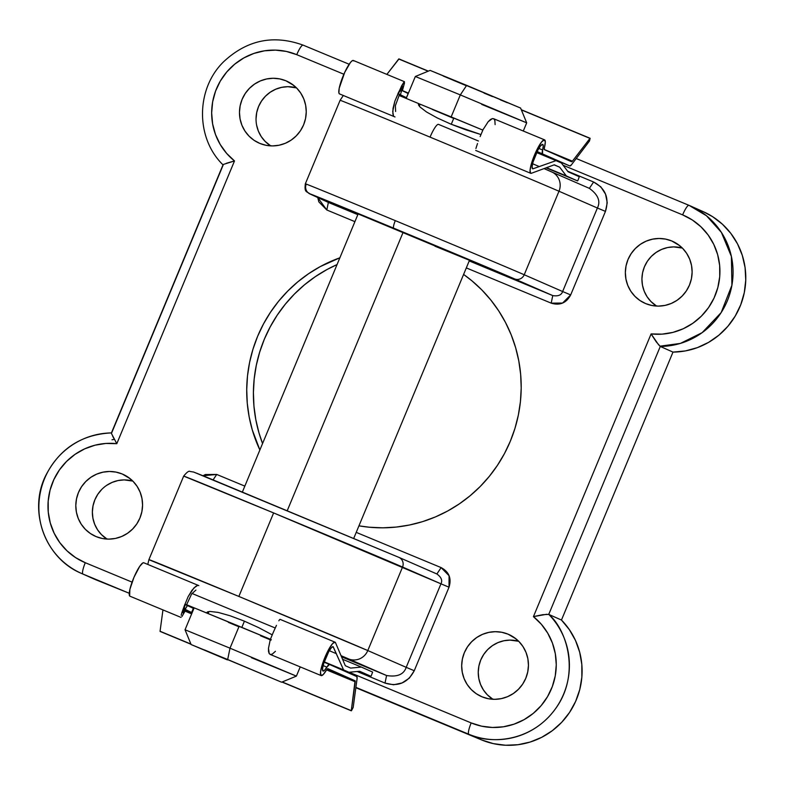 <?xml version="1.0" encoding="UTF-8"?>
<svg xmlns="http://www.w3.org/2000/svg" width="785" height="785" viewBox="0 0 785 785"><rect width="100%" height="100%" fill="white"/><g stroke="black" fill="none" stroke-linecap="round" stroke-linejoin="round"><path stroke-width="1.18" d="M524.223 274.75A120.615 0.569 -157.4 0 0 395.297 220.634A7.536 1.462 112.5 0 0 393.736 228.19A113.079 0.54 22.6 0 1 514.607 278.92A7.536 7.271 -66.4 0 0 524.223 274.75L558.989 191.236A15.072 14.552 -66.4 0 0 551.61 171.866A15.072 14.552 113.6 0 1 558.989 191.236A120.615 0.569 -157.4 0 0 430.062 137.13A120.615 0.569 22.6 0 1 558.989 191.236L597.395 208.015L562.629 291.529L524.223 274.75L558.989 191.236L597.395 208.015C600.79 201.264 598.111 194.719 589.368 188.361C598.111 194.719 600.79 201.264 597.395 208.015L605.451 211.4L570.685 294.915L562.57 303.059L551.198 303.147L466.31 267.911L551.198 303.147L552.758 295.592L451.512 252.27L319.309 197.535L310.212 194.072L328.365 202.432L357.823 214.668L310.212 194.072A7.536 7.477 114.7 0 1 306.199 184.239A120.615 0.569 22.6 0 1 305.345 183.808A120.615 0.569 22.6 0 1 395.297 220.634A120.615 0.569 22.6 0 1 524.223 274.75A7.536 7.271 113.6 0 1 514.607 278.92L552.758 295.592C558.145 296.465 561.432 295.111 562.629 291.529L524.223 274.75M551.59 171.846A15.072 14.552 113.6 0 0 551.345 171.748A105.533 0.5 -157.4 0 0 544.034 168.598L589.613 188.469M478.428 141.006A105.533 0.5 -157.4 0 0 438.53 124.393A15.072 2.924 112.5 0 0 430.062 137.13A120.615 0.569 -157.4 0 0 340.111 100.294A120.615 0.569 22.6 0 1 430.062 137.13A15.072 2.924 -67.5 0 1 438.53 124.393L478.428 141.006M147.786 564.435L148.914 559.617A120.615 0.569 22.6 0 1 238.856 596.443L149.768 560.048A120.615 0.569 22.6 0 1 148.914 559.617L183.68 476.102L273.622 512.929L440.954 583.824L406.198 667.338L414.254 670.724L409.377 678.093L402.077 682.94L393.56 684.775L385.023 683.078C398.005 687.012 407.749 682.901 414.254 670.724L449.02 587.209C451.728 578.417 449.089 571.882 441.121 567.604L356.223 532.367L441.121 567.604L449.069 575.719L449.02 587.209L414.254 670.724L406.198 667.338C403.794 674.511 397.259 677.229 386.583 675.522L341.524 656.809L386.583 675.522L348.56 658.909L386.583 675.522C397.259 677.229 403.794 674.511 406.198 667.338L367.792 650.559A15.072 14.552 113.6 0 1 348.56 658.909L341.033 655.671L348.56 658.909A15.072 14.552 -66.4 0 0 367.792 650.559L402.558 567.045A120.615 0.569 -157.4 0 0 273.622 512.929L238.856 596.443A120.615 0.569 22.6 0 1 367.792 650.559L406.198 667.338L440.954 583.824L402.558 567.045L367.792 650.559L238.856 596.443L273.622 512.929A120.615 0.569 -157.4 0 0 183.68 476.102C186.928 472.109 189.057 470.568 190.048 471.481L193.63 472.04L205.729 476.838L398.849 557.35A7.536 7.271 113.6 0 1 402.558 567.045A7.536 7.271 -66.4 0 0 398.731 557.301L193.748 472.089M242.428 491.901L358.127 213.942L449.226 251.622L469.479 260.296L434.959 246.205M645.702 303.609L651.413 305.394L645.702 303.609L639.961 300.518L634.937 296.347L630.826 291.245L627.784 285.416L625.939 279.087L625.351 272.493L626.047 265.889L628 259.531L631.14 253.673L635.33 248.521L640.423 244.282L646.222 241.132L652.502 239.17L659.017 238.483L665.533 239.091L671.774 240.975A33.922 33.274 114 0 1 675.914 243.056A33.922 33.274 114 0 1 689.142 285.818A33.922 33.274 114 0 1 648.528 304.639A33.922 33.274 114 0 1 645.702 303.609A33.922 33.274 114 0 1 628 259.531A33.922 33.274 114 0 1 671.774 240.975L677.524 244.066L682.548 248.246L686.649 253.339L689.691 259.168L691.536 265.507L692.125 272.101L691.428 278.695L689.475 285.053L686.335 290.921L682.145 296.063L677.053 300.302L671.254 303.461L664.973 305.424L658.458 306.111L651.952 305.502L645.702 303.609M679.663 245.646L671.774 240.975L679.663 245.646M259.825 143.41L265.536 145.186L259.825 143.41L254.075 140.319L249.051 136.148L244.949 131.046L241.908 125.217L240.063 118.888L239.474 112.294L240.171 105.69L242.123 99.332L245.263 93.474L249.453 88.322L254.546 84.083L260.345 80.924L266.625 78.971L273.141 78.274L279.646 78.892L285.897 80.776A33.922 33.274 114 0 1 290.038 82.857A33.922 33.274 114 0 1 303.265 125.62A33.922 33.274 114 0 1 262.651 144.44A33.922 33.274 114 0 1 259.825 143.41A33.922 33.274 114 0 1 242.123 99.332A33.922 33.274 114 0 1 285.897 80.776L291.637 83.867L296.661 88.048L300.773 93.14L303.815 98.969L305.659 105.308L306.248 111.902L305.551 118.496L303.599 124.854L300.459 130.722L296.269 135.864L291.176 140.103L285.377 143.262L279.097 145.225L272.581 145.912L266.066 145.304L259.825 143.41M293.786 85.447L285.897 80.776L293.786 85.447M482.029 696.815L487.74 698.601L482.029 696.815L476.279 693.724L471.255 689.554L467.144 684.451L464.112 678.623L462.267 672.294L461.678 665.7L462.375 659.096L464.327 652.737L467.458 646.879L471.657 641.728L476.75 637.489L482.549 634.339L488.829 632.376L495.345 631.689L501.85 632.298L508.101 634.182A33.922 33.274 114 0 1 512.242 636.262A33.922 33.274 114 0 1 525.469 679.025A33.922 33.274 114 0 1 484.855 697.845A33.922 33.274 114 0 1 482.029 696.815A33.922 33.274 114 0 1 464.327 652.737A33.922 33.274 114 0 1 508.101 634.182L513.841 637.273L518.865 641.453L522.977 646.546L526.009 652.374L527.863 658.713L528.442 665.307L527.746 671.901L525.793 678.26L522.663 684.128L518.463 689.269L513.37 693.508L507.571 696.668L501.301 698.63L494.776 699.317L488.27 698.709L482.029 696.815M515.99 638.853L508.101 634.182L515.99 638.853M96.153 536.616L101.854 538.392L96.153 536.616L90.403 533.525L85.379 529.355L81.267 524.252L78.235 518.424L76.39 512.095L75.802 505.501L76.498 498.897L78.451 492.538L81.581 486.68L85.781 481.529L90.874 477.29L96.673 474.13L102.953 472.177L109.468 471.481L115.974 472.099L122.224 473.983A33.922 33.274 114 0 1 126.365 476.063A33.922 33.274 114 0 1 139.593 518.826A33.922 33.274 114 0 1 98.979 537.646A33.922 33.274 114 0 1 96.153 536.616A33.922 33.274 114 0 1 78.451 492.538A33.922 33.274 114 0 1 122.224 473.983L127.965 477.074L132.989 481.254L137.1 486.347L140.132 492.175L141.977 498.514L142.566 505.108L141.869 511.702L139.916 518.061L136.786 523.929L132.587 529.07L127.494 533.309L121.695 536.469L115.424 538.432L108.899 539.118L102.393 538.51L96.153 536.616M130.114 478.654L122.224 473.983L130.114 478.654M463.592 274.426A139.455 136.806 114 0 1 510.309 441.248A139.455 136.806 114 0 1 358.941 525.842L369.352 527.226L382.795 527.824L396.258 527.069L409.593 524.988L422.693 521.603L435.41 516.932L447.636 511.025L459.245 503.941L470.127 495.747L480.185 486.533L489.31 476.367L497.425 465.358L504.451 453.622L510.309 441.248L514.96 428.384L518.336 415.128L520.426 401.616L521.201 387.986L520.651 374.366L518.787 360.884L515.627 347.667L511.202 334.852L505.54 322.547L498.72 310.889L490.782 299.978L481.823 289.92L471.922 280.824L463.592 274.426M548.273 614.282L548.754 614.39C566.956 629.678 580.91 675.08 554.907 709.552C529.414 743.984 487.348 743.572 468.822 734.25A11.304 2.198 -67.5 0 1 471.167 722.916L481.578 726.164L492.43 727.469L503.362 726.802L514.038 724.163L524.095 719.649L533.231 713.408L541.14 705.636L547.577 696.58L552.336 686.522L555.27 675.797L556.271 664.738L555.309 653.709L552.424 643.052L547.704 633.122L541.307 624.222L533.427 616.647A62.192 61.004 114 0 1 547.577 696.58A62.192 61.004 114 0 1 471.167 722.916L349.119 672.245L471.167 722.916A11.304 2.198 112.5 0 0 468.822 734.25L481.539 739.902A73.496 72.102 -66 0 0 569.537 712.456A73.496 72.102 -66 0 0 561.461 620.042L548.754 614.39L561.461 620.042L672.99 352.102L660.283 346.45L548.754 614.39A73.496 72.102 114 0 1 556.83 706.814A73.496 72.102 114 0 1 468.822 734.25L355.899 687.366L481.539 739.902L355.85 687.719L481.539 739.902L493.323 743.621L505.599 745.25L518.002 744.71L530.15 742.051L541.709 737.321L552.326 730.678L561.697 722.308L569.537 712.456L575.621 701.427L579.772 689.524L581.862 677.112L581.832 664.552L579.683 652.217L575.483 640.452L569.351 629.629L561.461 620.042L672.99 352.102L685.354 350.934L697.374 347.637L708.678 342.319L718.952 335.136L727.891 326.295L735.231 316.061L740.746 304.727L744.288 292.638L745.75 280.147L745.083 267.607L742.316 255.41L737.517 243.89L730.835 233.4L722.465 224.255L712.662 216.709L703.203 211.626M111.519 432.888C80.973 434.458 58.836 449.108 45.098 476.838C28.27 512.262 45.579 558.557 81.326 573.354L94.033 579.006A73.496 72.102 -66 0 0 95.652 579.703L129.24 593.264L82.945 574.051A73.496 72.102 114 0 1 81.326 573.354A73.496 72.102 114 0 1 40.516 491.626A73.496 72.102 114 0 1 111.421 432.927M651.108 333.91L662.049 334.145L672.882 332.398L683.264 328.738L692.861 323.263L701.368 316.159L708.512 307.651L714.056 298.015L717.833 287.555L719.727 276.614L719.668 265.526L717.657 254.654L713.761 244.351L708.109 234.941L700.877 226.728L692.291 219.967L682.636 214.884L563.11 165.252L682.636 214.884A62.192 61.004 114 0 1 717.833 287.555A62.192 61.004 114 0 1 651.108 333.91L533.427 616.647L651.108 333.91L658.762 345.047M234.499 160.954A62.192 61.004 114 0 1 220.34 81.022A62.192 61.004 114 0 1 296.759 54.675A11.304 2.198 -67.5 0 1 303.098 45.128L349.158 64.252L303.108 45.128A11.304 2.198 112.5 0 0 303.098 45.128A73.496 72.102 114 0 1 303.108 45.128A11.304 2.198 112.5 0 0 296.759 54.675L343.879 74.241L296.759 54.675L286.339 51.427L275.496 50.122L264.555 50.799L253.889 53.429L243.831 57.943L234.695 64.184L226.777 71.965L220.34 81.022L215.581 91.07L212.656 101.795L211.656 112.854L212.617 123.883L215.502 134.539L220.212 144.469L226.62 153.369L234.499 160.954L116.808 443.682L105.877 443.447L95.034 445.193L84.662 448.863L75.066 454.329L66.558 461.433L59.415 469.94L53.871 479.576L50.083 490.036L48.199 500.987L48.258 512.065L50.269 522.938L54.165 533.241L59.817 542.651L67.049 550.874L75.635 557.635L85.28 562.717L132.076 582.136L85.28 562.717A11.304 2.198 112.5 0 0 82.945 574.051A11.304 2.198 -67.5 0 1 85.28 562.717A62.192 61.004 114 0 1 50.083 490.036A62.192 61.004 114 0 1 116.808 443.682L234.499 160.954L223.558 164.359M567.673 171.228L593.607 181.992L600.829 186.84L605.539 194.16L607.237 202.746L605.451 211.4L570.685 294.915L562.629 291.529C561.432 295.111 558.145 296.465 552.758 295.592L469.224 260.914L552.758 295.592L551.198 303.147C559.862 305.777 566.358 303.03 570.685 294.915L562.629 291.529L597.395 208.015L605.451 211.4C609.513 198.222 605.559 188.42 593.607 181.992L589.368 188.361L593.607 181.992L567.673 171.228M354.918 221.655L326.805 209.987L318.847 201.882L317.739 197.545L326.805 209.987L354.918 221.655M203.011 475.739L205.356 474.533L216.719 474.444L244.832 486.121L216.719 474.444L203.011 475.739M385.023 683.078L357.136 671.499L385.023 683.078L386.583 675.522L385.023 683.078M259.874 449.982L252.289 429.925L249.13 416.707L247.265 403.225L246.725 389.605L247.491 375.976L249.581 362.464L252.966 349.217L257.608 336.343L263.475 323.979L270.491 312.234L278.606 301.224L287.742 291.068L297.8 281.844L308.682 273.651L320.29 266.576L339.876 257.794A139.455 136.806 114 0 0 259.874 449.982M114.365 439.364L112 439.757M106.603 485.395L112.078 482.412L118.015 480.557L124.167 479.9L132.822 481.087A32.038 31.429 -66 0 0 95.181 499.074A32.038 31.429 -66 0 0 107.035 539.079L101.412 534.565L97.536 529.747L94.671 524.243L92.924 518.257L92.375 512.026L93.032 505.795L94.877 499.79L97.831 494.256L101.795 489.389M492.911 699.278L487.299 694.764L483.413 689.946L480.548 684.441L478.801 678.456L478.251 672.235L478.909 665.994L480.754 659.999L483.707 654.455L487.671 649.587L492.48 645.594L497.955 642.611L503.891 640.756L510.044 640.109L518.699 641.286A32.038 31.429 -66 0 0 481.058 659.272A32.038 31.429 -66 0 0 492.911 699.278M256.047 118.82L256.705 112.589L258.55 106.583L261.513 101.049L265.467 96.182L270.285 92.188L275.761 89.196L281.687 87.351L287.84 86.693L296.504 87.881A32.038 31.429 -66 0 0 258.854 105.867A32.038 31.429 -66 0 0 270.717 145.873L265.095 141.359L261.209 136.541L258.343 131.036L256.597 125.05M656.594 306.072L650.971 301.558L647.085 296.74L644.22 291.235L642.473 285.249L641.924 279.028L642.581 272.787L644.426 266.792L647.389 261.248L651.344 256.381L656.162 252.387L661.637 249.404L667.564 247.55L673.726 246.902L682.381 248.08A32.038 31.429 -66 0 0 644.74 266.066A32.038 31.429 -66 0 0 656.594 306.072M337.05 264.574A139.455 136.806 -66 0 0 262.553 443.535L258.981 432.898L255.822 419.69L253.957 406.208L253.408 392.578L254.183 378.949L256.273 365.447L259.658 352.19L264.3 339.316L270.168 326.952L277.183 315.207L285.298 304.207L294.424 294.041L304.482 284.818L315.374 276.624L326.982 269.549L337.05 264.574M358.127 213.942L469.479 260.296M544.967 169.001L544.034 168.598M456.693 131.949L438.53 124.393M196.819 473.257L398.731 557.301A7.536 7.271 113.6 0 1 398.849 557.35L436.882 573.972C441.298 577.171 442.661 580.449 440.954 583.824C442.661 580.449 441.298 577.171 436.882 573.972L441.121 567.604L436.882 573.972M192.001 593.46L275.221 627.99L192.001 593.46M223.185 164.987L111.656 432.927M95.652 579.703L81.326 573.354M672.99 352.102A73.496 72.102 -66 0 0 744.111 293.521A73.496 72.102 -66 0 0 703.321 211.685L690.604 206.033A73.496 72.102 114 0 1 731.394 287.869A73.496 72.102 114 0 1 660.283 346.45L672.99 352.102M329.298 650.687L336.431 653.709M309.928 193.944A7.536 7.477 -65.3 0 0 310.212 194.072A113.079 0.54 22.6 0 1 393.736 228.19A7.536 1.462 -67.5 0 1 395.297 220.634A120.615 0.569 -157.4 0 0 305.355 183.798C304.178 193.09 306.807 191.059 309.957 193.954L328.365 202.432L326.805 209.987L328.365 202.432M449.02 587.209L440.954 583.824L449.02 587.209M213.127 479.851L216.719 474.444L213.127 479.851M651.481 334.557L656.231 341.828L660.283 346.45L548.754 614.39L542.641 614.704L534.143 616.451M690.604 206.033L688.985 205.327A11.304 2.198 112.5 0 0 682.636 214.884A11.304 2.198 -67.5 0 1 688.985 205.327L706.451 215.738L721.386 232.38L731.394 256.459L731.914 285.24L721.16 312.597L702.143 332.663L680.409 343.408L659.9 346.195M533.427 616.647L546.694 614.272M114.227 439.1L112.667 436.195M688.975 205.327L576.268 158.541L688.985 205.327M111.49 433.585L116.808 443.682M226.257 163.319L233.793 161.141M460.314 94.906L466.663 85.359L430.131 70.395L520.602 108.055L466.663 85.359L460.314 94.906L415.343 76.488L460.314 94.906L451.189 116.828L460.314 94.906L526.696 122.843L460.314 94.906M270.403 639.294L239.131 626.263L230.005 648.184L227.67 659.518L281.599 682.214L204.473 649.921L227.414 659.9L191.128 644.554L227.67 659.518L230.005 648.184L185.034 629.766L230.005 648.184L239.131 626.263L194.16 607.845L271.296 639.667M241.839 627.382L244.42 621.17L241.839 627.382M287.32 510.495L403.097 232.36L287.32 510.495M451.257 124.275L453.867 118.025L420.132 104.209L482.834 130.104L453.867 118.025L451.257 124.275M507.257 102.688L500.388 99.852M492.558 96.614L484.06 93.091M466.408 85.751L443.28 76.057M406.218 98.41L415.343 76.488L430.131 70.395M453.632 118.378L432.28 109.429M238.817 626.734L228.386 622.377M270.992 640.109L260.541 635.781M300.223 666.897L296.387 676.12L230.005 648.184L296.387 676.12L251.416 657.702M523.291 131.026L526.696 122.843L481.725 104.425M181.953 616.529L185.859 609.719L192.119 612.742L191.589 612.496L193.336 608.316L193.856 608.571M230.054 615.754L244.086 621.033L230.054 615.754L218.24 612.428L230.054 615.754M210.017 611.446L218.24 612.428L210.017 611.446L207.574 611.878L210.017 611.446M206.347 612.908L207.574 611.878L206.347 612.908M207.78 611.8L207.24 613.085L207.78 611.8M327.826 668.653L355.075 680.772L327.1 669.154L355.075 680.772A4.524 0.883 -67.5 0 1 355.212 681.782L326.589 669.899L355.212 681.782L351.287 710.651L282.198 681.969L351.287 710.651L355.075 680.772L327.826 668.653A4.524 0.883 -67.5 0 1 327.836 668.663L326.501 670.047A4.524 0.883 -67.5 0 1 327.826 668.653M191.991 613.065L185.378 610.318L191.991 613.065M184.887 611.25L185.859 609.719L191.589 612.496L193.336 608.316L185.231 604.558L187.556 605.52L182.797 612.663L185.28 604.421L186.516 604.931L191.618 593.98L195.887 590.094L191.618 593.98L186.516 604.931L185.015 604.283L188.096 596.708L191.952 590.291L195.789 586.316L197.457 585.541L193.924 587.936L188.096 596.708L185.015 604.283L186.516 604.931L184.897 604.234L181.963 612.388L184.897 604.234L182.797 612.663M270.256 639.667L268.49 648.312L268.519 651.511L269.206 653.63L270.511 654.494L269.206 653.63L268.49 648.312L270.256 639.667L273.386 632.121L270.256 639.667M276.448 625.37L273.386 632.121L276.448 625.37M279.597 619.64L278.832 620.798L279.597 619.64M335.018 642.159L280.029 619.336L335.038 642.169A18.094 3.513 -67.5 0 1 335.048 642.179L335.048 642.179A18.094 3.513 -67.5 0 0 324.853 657.536A18.094 3.513 -67.5 0 0 321.163 675.591L270.079 654.386M335.048 642.179L332.604 643.592L329.023 648.881L322.115 665.072L320.545 671.872L320.888 675.385L323.057 674.717L326.501 670.047A18.094 3.513 -67.5 0 1 321.163 675.591M129.653 595.992L129.878 589.398L133.97 577.309L139.671 566.427L142.792 562.963L143.822 562.786L198.831 585.62L143.822 562.786A18.094 3.513 112.5 0 0 143.802 562.776A18.094 3.513 112.5 0 0 133.627 578.143A18.094 3.513 112.5 0 0 129.927 596.198L181.011 617.403M181.149 615.244L181.963 612.388L181.149 615.244M333.174 646.703L333.144 646.693A13.188 2.561 -67.5 0 1 333.174 646.703L343.575 669.89L324.234 661.853L348.923 672.264L359.648 671.263L370.893 676.258L359.648 671.263L348.923 672.264L324.185 661.99L348.923 672.264L343.575 669.89L333.085 646.673L331.398 647.723L328.787 651.56L323.763 663.325L322.596 668.29L322.821 670.89L324.372 670.478L326.864 667.132A13.188 2.561 -67.5 0 1 323.037 671.067A13.188 2.561 -67.5 0 1 325.736 657.899A13.188 2.561 -67.5 0 1 333.154 646.693L333.174 646.703M329.484 664.444L356.812 676.591L329.484 664.444L326.864 667.132L323.126 665.582L326.864 667.132A9.047 1.756 -67.5 0 1 329.484 664.444L324.117 662.216L329.474 664.444M183.033 612.859L185.662 608.512L184.043 607.845L185.662 608.512L186.899 606.236M345.312 665.709L335.342 642.307L345.312 665.709L350.669 668.094L345.312 665.709M272.228 634.849L258.707 627.657L244.086 621.033L258.707 627.657L272.228 634.849M194.16 607.855L186.585 604.705L194.16 607.855L185.034 629.766L191.128 644.554M342.574 659.272L361.394 667.083L350.669 668.094L361.394 667.083L342.574 659.272M372.63 672.078L361.394 667.083L372.63 672.078L371.315 675.62L372.63 672.078M370.893 676.258L371.315 675.62L370.893 676.258L359 671.322M186.536 604.852L194.101 607.992L186.536 604.852M191.648 613.88L184.966 611.103L191.648 613.88M356.812 676.591A9.047 1.756 -67.5 0 1 357.087 678.613L353.171 707.481L357.087 678.613L356.812 676.591M353.171 707.481L351.543 710.572L353.171 707.481M160.189 631.356L190.932 644.073L160.219 631.326M160.061 631.258L162.956 609.906L160.061 631.258M275.437 651.305L272.326 654.052L270.511 654.494M193.336 608.316L187.556 605.52M465.927 129.849L450.924 124.138L480.538 134.421L465.927 129.849M571.598 161.769L544.358 149.66A4.524 0.883 -67.5 0 1 544.407 147.698L545.33 141.899L544.309 139.818L541.601 141.977L537.902 147.835L531.278 164.143L530.032 170.473L530.719 173.279A18.094 3.513 -67.5 0 1 534.438 155.194A18.094 3.513 -67.5 0 1 544.604 139.867A18.094 3.513 -67.5 0 1 544.407 147.698L544.358 149.66L571.598 161.769A4.524 0.883 -67.5 0 0 572.402 161.18L544.221 149.484L572.402 161.18L571.598 161.769M402.793 88.911L402.342 90.56L408.426 93.111L402.342 90.579L408.112 93.493L406.502 97.732L400.605 94.867L400.654 93.866L400.605 94.867L399.496 94.416L406.375 97.664L408.239 93.552L402.371 90.717L404.53 82.916M404.079 81.885L397.936 93.582L399.565 94.288L395.385 105.641L395.611 111.46L395.385 105.641L399.565 94.288L398.064 93.631L394.865 101.157L392.716 111.529L393.491 115.787L392.883 114.021L393.01 108.448L394.865 101.157L401.645 85.8L404.079 81.885L404.51 83.043M353.819 60.945L353.073 60.425L351.896 60.985L350.375 62.584L344.743 72.318L339.189 88.273L338.904 92.993L339.483 93.896L394.992 116.945L339.483 93.896A18.094 3.513 112.5 0 1 343.212 75.802A18.094 3.513 112.5 0 1 353.378 60.484L404.471 81.699M577.564 180.923L566.328 175.918L559.656 167.185L554.308 164.801L531.013 173.416L475.808 150.494L531.013 173.416L475.71 150.445L531.013 173.416L554.308 164.801L559.656 167.185L554.102 164.879L559.656 167.185L566.328 175.918L546.497 167.686L577.564 180.923L546.075 167.843L577.564 180.923L577.986 180.285L577.564 180.923L546.075 167.843M475.916 148.493L477.506 143.527L475.916 148.493M480.145 136.561L483.305 129.025L480.145 136.561M483.423 129.074L488.162 121.724L483.423 129.074M490.439 119.516L488.162 121.724L492.421 118.564L490.439 119.516M493.932 118.918L492.421 118.564L493.932 118.918L494.874 120.556L495.109 124.629M400.811 88.676L398.329 93.768L402.381 86.291L401.41 91.354L399.781 90.677L401.41 91.354L400.654 93.866L402.175 88.98M402.676 86.36L402.597 87.312M542.621 149.974L538.853 148.414L542.621 149.974L542.533 153.791A9.047 1.756 -67.5 0 1 542.621 149.974A13.188 2.561 -67.5 0 0 542.729 144.401L542.729 144.401A13.188 2.561 -67.5 0 0 535.311 155.567A13.188 2.561 -67.5 0 0 532.603 168.755L532.102 166.724L533.005 162.132L537.803 150.269L540.502 145.981L542.484 144.362L543.249 145.814L542.621 149.974M569.861 165.949L537.146 151.554L569.861 165.949L536.812 152.231L569.861 165.949L571.47 164.771A9.047 1.756 -67.5 0 1 569.861 165.949L536.812 152.231M406.365 98.066L399.133 95.073M398.957 95.417L418.395 103.483L418.552 105.013L420.004 106.986L426.549 112L437.265 117.946L450.924 124.138L437.265 117.946L426.549 112L420.004 106.986L418.552 105.013L418.395 103.483L398.957 95.417M536.646 152.575L556.045 160.631L532.809 168.853L556.045 160.631L536.646 152.575M577.986 180.285L579.301 176.743L577.986 180.285M579.301 176.743L568.065 171.748L561.393 163.005L556.045 160.631L561.393 163.005L568.065 171.748L579.301 176.743M420.112 104.268L418.395 103.483L418.915 103.738L418.474 104.817L418.915 103.738L420.112 104.268M571.47 164.771L589.486 141.015L571.47 164.771M589.486 141.015L590.134 138.307L589.486 141.015M589.977 138.386L572.402 161.18L589.977 138.386L521.358 109.9L589.977 138.386M398.908 59.032L428.168 71.209L398.751 58.993L386.877 74.389L398.908 59.061M532.583 163.741L539.266 166.567M343.31 95.485L340.111 100.294L305.345 183.808M223.048 164.762L111.401 432.967M303.098 45.128C273.445 34.432 246.951 39.976 223.617 61.76C195.72 88.882 195.416 138.111 223.077 164.919M208.153 613.458L208.957 611.535M419.308 106.191L420.132 104.209M353.78 538.245L469.656 259.874M296.387 676.12L281.599 682.214M526.696 122.843L520.602 108.055M160.081 631.425L191.01 644.269M282.011 682.047L351.317 710.817M544.604 139.867L493.51 118.663M590.114 138.288L521.279 109.714M428.345 71.131L398.878 58.895"/></g></svg>
